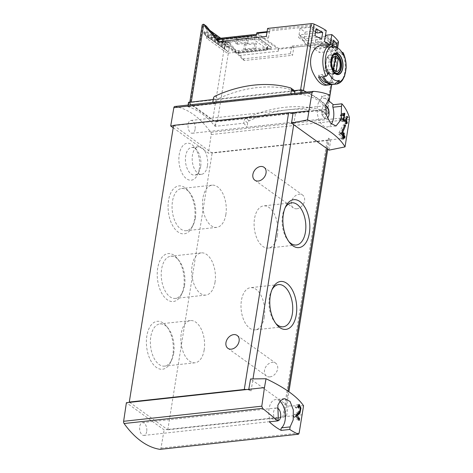 <?xml version="1.0" encoding="UTF-8"?>
<svg xmlns="http://www.w3.org/2000/svg" width="473" height="473" viewBox="0 0 473 473"><rect width="100%" height="100%" fill="white"/><g stroke="black" fill="none" stroke-linecap="round" stroke-linejoin="round"><path stroke-width="0.35" stroke-dasharray="2.37 1.77" d="M294.425 90.615L217.781 98.999A2.229 1.667 -54.3 0 0 216.829 100.672L216.38 103.469L187.917 106.697L188.603 102.41L189.655 103.167A3.471 1.289 -170.9 0 0 189.643 103.203A3.471 1.289 -170.9 0 0 190.193 104.066L212.673 120.243A3.471 1.289 -170.9 0 0 214.446 121.011A3.471 1.289 -170.9 0 0 217.42 121.277L326.737 109.316A2.477 0.916 -170.9 0 0 327.842 108.749A2.477 0.916 -170.9 0 0 327.759 108.435A74.332 27.582 -170.9 0 0 303.406 90.905A2.477 0.916 -170.9 0 0 300.515 90.444L191.198 102.404A3.471 1.289 -170.9 0 0 189.655 103.167L215.493 121.762L245.209 118.735A2.229 1.667 -54.3 0 0 244.257 120.408L243.808 123.205L215.469 126.303L214.807 126.049A107.04 59.101 83.8 0 0 187.917 106.697L188.289 105.024M330.272 44.421L330.095 45.514A74.332 27.582 9.1 0 0 328.865 44.545M321.297 45.396C330.822 43.699 335.061 60.414 332.495 73.321C331.402 80.593 329.125 84.566 325.661 85.252M332.614 45.059L332.312 46.916L314.379 48.879L319.464 52.538L335.83 50.747A74.332 27.582 -170.9 0 0 332.312 46.916M336.392 47.217L335.83 50.747M291.398 47.058A1.981 1.094 83.8 0 1 291.362 47.797L290.416 53.721L292.556 55.258L293.834 47.294L292.095 46.041L291.876 47.406L291.398 47.058L278.662 48.453A1.981 1.094 83.8 0 1 278.632 49.192L278.301 51.232A1.981 1.094 83.8 0 0 277.527 48.648L257.726 34.393A1.981 1.094 83.8 0 0 257.217 34.245A1.981 1.094 83.8 0 0 256.366 35.445M267.612 28.421L269.35 29.669L269.131 31.035L269.61 31.378A1.981 1.094 83.8 0 0 269.421 32.004L268.475 37.929L266.334 36.386M292.095 46.041L334.446 41.405L325.885 35.244M338.544 41.949A2.477 0.916 9.1 0 1 337.432 42.523L326.737 109.316M293.834 47.294L337.432 42.523M326.222 30.55L320.262 31.2L311.701 25.039L269.35 29.669M320.262 31.2L320.044 32.566L311.482 26.399L311.701 25.039M320.044 32.566L299.498 34.813L305.215 43.581L324.478 41.47M299.498 34.813L305.115 38.857L325.247 36.652M305.115 38.857L310.832 47.625L330.095 45.514M243.808 123.205A107.04 59.101 -96.2 0 1 246.947 127.249L324.986 118.711A107.04 59.101 83.8 0 0 321.841 114.667L322.29 111.87A2.229 1.667 -54.3 0 0 321.853 110.351L328.481 109.624A0.993 0.367 -170.9 0 0 328.924 109.399A0.993 0.367 -170.9 0 0 328.895 109.281A75.822 28.132 -170.9 0 0 306.61 92.081M216.38 103.469A107.04 59.101 83.8 0 0 212.726 102.617L290.765 94.08A107.04 59.101 -96.2 0 1 294.419 94.931L301.514 94.31C315.526 96.681 324.425 103.09 328.215 113.526L327.777 114.017L321.841 114.667M328.895 109.281L328.215 113.526L327.777 114.017L328.481 109.624M330.006 95.233L321.439 96.167A107.04 59.101 83.8 0 1 327.635 100.045M173.207 127.787L208.439 153.146L211.206 134.557A1.981 1.094 83.8 0 0 210.739 132.334A107.04 59.101 83.8 0 0 174.868 106.514L313.416 91.354M294.318 90.526A2.229 1.667 -54.3 0 0 293.922 90.337A141.977 106.005 -54.3 0 0 218.396 98.597A2.229 1.667 -54.3 0 0 217.781 98.999L213.228 99.496M294.419 94.931L294.667 93.388M206.394 26.175L204.336 26.399L207.298 29.982L212.809 33.955M219.017 38.419L228.163 45.006L227.838 46.721A0.497 0.372 -54.3 0 1 227.247 47.199L225.337 46.786A0.497 0.372 -54.3 0 0 224.746 47.27L224.634 47.909A1.389 1.035 -54.3 0 0 224.87 48.849L226.809 50.8A2.477 1.851 -54.3 0 0 226.987 50.948A2.477 1.851 -54.3 0 0 227.673 51.208L227.347 53.242L236.388 52.249L217.414 38.597M220.773 38.23L225.207 41.423L228.163 45.006M204.336 26.399L209.852 30.367M207.298 29.982L206.967 31.703A0.497 0.372 -54.3 0 1 206.376 32.182L204.472 31.762A0.497 0.372 -54.3 0 0 203.875 32.247L203.762 32.891A1.389 1.035 -54.3 0 0 204.005 33.825L205.938 35.777A2.477 1.851 -54.3 0 0 206.116 35.93A2.477 1.851 -54.3 0 0 206.807 36.19L227.673 51.208M206.807 36.19L206.482 38.218L227.347 53.242M341.689 52.042L339.312 52.302L343.351 55.288M332.649 47.584L328.611 44.604M323.485 76.608L328.64 72.617M329.829 44.468A20.067 11.08 -96.2 0 1 332.413 44.976M333.595 45.562A20.067 11.08 -96.2 0 1 339.312 52.302M331.739 84.578L332.957 84.442A20.067 11.08 -96.2 0 1 332.348 84.543M324.898 45.006A20.067 11.08 -96.2 0 1 334.387 52.846L334.044 54.974L337.74 54.566L338.083 52.438L334.387 52.846M327.984 44.639A20.067 11.08 -96.2 0 1 338.083 52.438M247.692 43.161L237.014 44.326L235.678 43.368L246.356 42.198L247.692 43.161L248.532 37.935L247.19 36.971L246.356 42.198M251.009 39.247L223.085 42.304A2.477 0.916 -170.9 0 0 221.973 42.877A2.477 0.916 -170.9 0 0 222.363 43.492L234.939 52.544A2.477 0.916 -170.9 0 0 238.333 53.278L266.264 50.227A2.477 0.916 -170.9 0 0 267.369 49.653A2.477 0.916 -170.9 0 0 266.979 49.038L254.403 39.986A2.477 0.916 -170.9 0 0 251.009 39.247L251.447 36.522L223.516 39.578A2.477 0.916 -170.9 0 0 222.411 40.146A2.477 0.916 -170.9 0 0 222.801 40.767L235.377 49.813A2.477 0.916 -170.9 0 0 238.77 50.552L266.701 47.501A2.477 0.916 -170.9 0 0 267.807 46.928A2.477 0.916 -170.9 0 0 267.416 46.313L254.841 37.261A2.477 0.916 -170.9 0 0 251.447 36.522M255.722 48.938L245.044 50.108L243.701 49.145L254.379 47.974L255.722 48.938L256.555 43.711L255.219 42.747L254.379 47.974M218.088 41.665L220.229 43.203L268.475 37.929M290.416 53.721L242.17 58.995L244.31 60.538L292.556 55.258M202.166 25.051A3.471 1.289 -170.9 0 0 202.716 25.914L225.189 42.091A3.471 1.289 -170.9 0 0 229.937 43.12L244.31 60.538M217.42 121.277L229.937 43.12L227.259 41.198L225.207 41.423M329.054 150.13L330.834 139.754L328.558 138.116A4.955 1.839 -170.9 0 1 329.344 139.352A4.955 1.839 -170.9 0 1 328.889 139.967L211.727 152.785L212.129 153.075L327.127 140.493A4.955 1.839 -170.9 0 0 328.889 139.967L346.508 138.039M303.571 405.763L288.075 405.952L250.566 378.95M291.161 112.816L173.544 125.682M293.709 124.689L295.383 114.241L293.106 112.604M295.383 114.241A4.955 1.839 -170.9 0 0 293.018 113.189M302.188 414.762L286.508 416.477L288.075 405.952M284.238 414.845L286.508 416.477L284.563 416.689A4.955 1.839 -170.9 0 0 285.018 416.074A4.955 1.839 -170.9 0 0 284.238 414.845L288.033 391.13M248.78 389.326L251.057 390.964A4.955 1.839 -170.9 0 0 246.841 389.539M282.801 417.216A4.955 1.839 -170.9 0 0 284.563 416.689L167.401 429.508L167.803 429.797L282.801 417.216L327.127 140.493M251.057 390.964L252.984 378.92M199.293 168.92A18.583 10.258 -96.2 0 1 197.531 174.803A18.583 10.258 -96.2 0 1 183.299 175.3A18.583 10.258 -96.2 0 1 180.503 149.716A18.583 10.258 -96.2 0 1 194.498 147.121A18.583 10.258 -96.2 0 1 199.293 168.92M172.87 354.644A24.105 13.309 -96.2 0 1 170.582 362.271A24.105 13.309 -96.2 0 1 152.129 362.909A24.105 13.309 -96.2 0 1 148.498 329.728A24.105 13.309 -96.2 0 1 166.656 326.364A24.105 13.309 -96.2 0 1 172.87 354.644M183.713 286.94A24.105 13.309 -96.2 0 1 181.425 294.567A24.105 13.309 -96.2 0 1 162.972 295.205A24.105 13.309 -96.2 0 1 159.342 262.024A24.105 13.309 -96.2 0 1 177.499 258.66A24.105 13.309 -96.2 0 1 183.713 286.94M194.557 219.236A24.105 13.309 -96.2 0 1 192.269 226.863A24.105 13.309 -96.2 0 1 173.816 227.501A24.105 13.309 -96.2 0 1 170.185 194.32A24.105 13.309 -96.2 0 1 188.343 190.956A24.105 13.309 -96.2 0 1 194.557 219.236M173.597 125.345L211.727 152.785L208.439 153.146M167.803 429.797L212.129 153.075M129.673 402.357L167.401 429.508L164.113 429.868L126.392 402.718M296.825 208.764A7.929 5.918 -54.3 0 0 303.932 202.923A7.929 5.918 -54.3 0 0 302.619 195.059A7.929 5.918 -54.3 0 0 293.183 198.033A7.929 5.918 -54.3 0 0 293.355 207.931A7.929 5.918 -54.3 0 0 296.825 208.764M269.894 376.886A7.929 5.918 -54.3 0 0 277.007 371.051A7.929 5.918 -54.3 0 0 275.688 363.181A7.929 5.918 -54.3 0 0 266.252 366.161A7.929 5.918 -54.3 0 0 266.429 376.053A7.929 5.918 -54.3 0 0 269.894 376.886M326.884 148.569L328.558 138.116M225.863 214.517A21.226 11.719 -96.2 0 1 216.711 227.371A21.226 11.719 -96.2 0 1 202.751 207.546A21.226 11.719 -96.2 0 1 212.093 185.174A21.226 11.719 -96.2 0 1 225.863 214.517M195.39 217.852A21.226 11.719 -96.2 0 1 193.374 224.569A21.226 11.719 -96.2 0 1 186.238 230.706A21.226 11.719 -96.2 0 1 172.284 210.881A21.226 11.719 -96.2 0 1 181.62 188.508A21.226 11.719 -96.2 0 1 189.915 192.954A21.226 11.719 -96.2 0 1 195.39 217.852M215.02 282.221A21.226 11.719 -96.2 0 1 205.867 295.075A21.226 11.719 -96.2 0 1 191.908 275.251A21.226 11.719 -96.2 0 1 201.25 252.878A21.226 11.719 -96.2 0 1 215.02 282.221M184.547 285.556A21.226 11.719 -96.2 0 1 182.531 292.273A21.226 11.719 -96.2 0 1 175.394 298.41A21.226 11.719 -96.2 0 1 161.435 278.585A21.226 11.719 -96.2 0 1 170.777 256.212A21.226 11.719 -96.2 0 1 179.072 260.658A21.226 11.719 -96.2 0 1 184.547 285.556M204.17 349.925A21.226 11.719 -96.2 0 1 195.024 362.779A21.226 11.719 -96.2 0 1 181.064 342.955A21.226 11.719 -96.2 0 1 190.406 320.582A21.226 11.719 -96.2 0 1 204.17 349.925M173.703 353.26A21.226 11.719 -96.2 0 1 171.687 359.977A21.226 11.719 -96.2 0 1 164.551 366.114A21.226 11.719 -96.2 0 1 150.591 346.289A21.226 11.719 -96.2 0 1 159.933 323.916A21.226 11.719 -96.2 0 1 168.228 328.363A21.226 11.719 -96.2 0 1 173.703 353.26M207.428 165.922A13.877 7.663 -96.2 0 1 201.445 174.324A13.877 7.663 -96.2 0 1 192.322 161.364A13.877 7.663 -96.2 0 1 198.429 146.742A13.877 7.663 -96.2 0 1 207.428 165.922M200.653 166.667A13.877 7.663 -96.2 0 1 199.334 171.06A13.877 7.663 -96.2 0 1 194.669 175.069A13.877 7.663 -96.2 0 1 185.546 162.109A13.877 7.663 -96.2 0 1 191.654 147.481A13.877 7.663 -96.2 0 1 197.075 150.39A13.877 7.663 -96.2 0 1 200.653 166.667M288.767 241.478A21.226 11.719 -96.2 0 1 287.986 240.562A21.226 11.719 -96.2 0 1 284.527 208.942A21.226 11.719 -96.2 0 1 285.089 207.872M277.426 235.217A21.226 11.719 -96.2 0 1 268.274 248.071A21.226 11.719 -96.2 0 1 254.314 228.246A21.226 11.719 -96.2 0 1 263.656 205.873A21.226 11.719 -96.2 0 1 277.426 235.217M275.664 323.272A21.226 11.719 -96.2 0 1 274.884 322.35A21.226 11.719 -96.2 0 1 271.425 290.729A21.226 11.719 -96.2 0 1 271.987 289.665M264.324 317.011A21.226 11.719 -96.2 0 1 255.172 329.858A21.226 11.719 -96.2 0 1 241.212 310.034A21.226 11.719 -96.2 0 1 250.554 287.661A21.226 11.719 -96.2 0 1 264.324 317.011M160.276 449.315A1.981 1.094 83.8 0 0 160.974 448.179L164.113 429.868M146.695 431.518A6.445 3.559 -96.2 0 1 143.916 435.42A6.445 3.559 -96.2 0 1 139.677 429.401A6.445 3.559 -96.2 0 1 142.515 422.614A6.445 3.559 -96.2 0 1 146.695 431.518M277.213 408.039A6.445 3.559 83.8 0 0 276.409 407.963A6.445 3.559 83.8 0 0 273.631 411.865A6.445 3.559 83.8 0 0 277.811 420.769A6.445 3.559 83.8 0 0 278.018 420.739M279.939 401.252A14.864 8.207 83.8 0 0 275.493 399.59A14.864 8.207 83.8 0 0 269.722 419.332A1.981 1.094 83.8 0 1 269.279 421.833M195.095 129.348A6.445 3.559 -96.2 0 1 192.316 133.25A6.445 3.559 -96.2 0 1 188.077 127.231A6.445 3.559 -96.2 0 1 190.915 120.444A6.445 3.559 -96.2 0 1 195.095 129.348M327.399 118.067A6.445 3.559 -96.2 0 1 326.21 118.599A6.445 3.559 -96.2 0 1 321.971 112.586A6.445 3.559 -96.2 0 1 324.809 105.792A6.445 3.559 -96.2 0 1 325.613 105.869M329.646 97.781L321.072 98.721A1.981 1.094 83.8 0 0 321.439 96.167M321.072 98.721A14.864 8.207 83.8 0 0 317.779 115.767A14.864 8.207 83.8 0 0 327.127 126.977A14.864 8.207 83.8 0 0 331.366 124.021M245.209 118.735L321.853 110.351A2.229 1.667 -54.3 0 0 321.746 110.262A2.229 1.667 -54.3 0 0 321.344 110.073A141.977 106.005 -54.3 0 0 245.818 118.339A2.229 1.667 -54.3 0 0 245.209 118.735M218.887 41.577L220.229 43.203M217.397 38.916L235.856 52.201L269.533 48.518A3.967 1.472 -170.9 0 0 271.307 47.607A3.967 1.472 -170.9 0 0 270.68 46.62L256.502 36.415A3.967 1.472 -170.9 0 0 251.074 35.233L217.397 38.916L217.734 39.324L216.729 38.674M242.17 58.995L235.856 52.201M227.259 41.198L236.388 52.249M269.533 48.518L269.462 48.973A3.967 1.472 -170.9 0 0 271.236 48.063A3.967 1.472 -170.9 0 0 270.609 47.075L256.425 36.864A3.967 1.472 -170.9 0 0 251.003 35.688L217.734 39.324M269.462 48.973L236.193 52.615M269.61 31.378L267.091 31.656M256.88 32.773L278.662 48.453M237.014 44.326L237.854 39.105L248.532 37.935M237.854 39.105L236.512 38.142L247.19 36.971M236.512 38.142L235.678 43.368M245.044 50.108L245.877 44.882L256.555 43.711M245.877 44.882L244.541 43.918L255.219 42.747M244.541 43.918L243.701 49.145M327.381 44.734L327.038 46.862L323.343 47.27L323.686 45.142M332.957 84.442L333.299 82.314L329.598 82.722L329.368 84.153M318.56 77.146L318.897 75.018L322.592 74.61L322.255 76.738M333.299 82.314A18.086 9.986 -96.2 0 1 332.135 82.568A18.086 9.986 -96.2 0 1 322.592 74.61M329.598 82.722A18.086 9.986 -96.2 0 1 328.439 82.976A18.086 9.986 -96.2 0 1 327.192 82.97M319.902 76.998A18.086 9.986 -96.2 0 1 318.897 75.018M323.343 47.27A18.086 9.986 -96.2 0 1 324.502 47.016A18.086 9.986 -96.2 0 1 334.044 54.974M327.038 46.862A18.086 9.986 -96.2 0 1 328.203 46.608A18.086 9.986 -96.2 0 1 337.74 54.566M336.534 68.218A9.661 5.333 -96.2 0 1 332.371 74.072A9.661 5.333 -96.2 0 1 326.015 65.043A9.661 5.333 -96.2 0 1 330.266 54.856A9.661 5.333 -96.2 0 1 336.534 68.218M326.234 60.804A9.413 5.197 83.8 0 0 332.342 73.823A9.413 5.197 83.8 0 0 336.404 68.124A9.413 5.197 83.8 0 0 330.296 55.105A9.413 5.197 83.8 0 0 326.234 60.804M335.854 73.309A9.413 5.197 -96.2 0 1 330.526 64.553A9.413 5.197 -96.2 0 1 333.832 54.844M329.421 59.563A7.332 4.05 83.8 0 0 326.742 57.635L324.715 70.294A7.332 4.05 83.8 0 0 327.393 72.221L329.421 59.563L335.209 58.93M327.393 72.221L336.22 71.257M326.742 57.635L335.576 56.671M324.715 70.294L333.548 69.33M305.215 43.581L310.832 47.625M206.482 38.218L215.517 37.231M324.986 118.711L325.69 114.318A2.229 1.667 -54.3 0 0 325.146 112.71A2.229 1.667 -54.3 0 0 324.744 112.521A141.977 106.005 -54.3 0 0 249.218 120.781A2.229 1.667 -54.3 0 0 247.651 122.856L246.947 127.249M320.919 43.451L333.24 42.103L328.156 38.443L315.834 39.791L320.919 43.451L319.464 52.538M305.132 32.087L317.454 30.739L312.369 27.079L300.048 28.427L305.132 32.087L303.678 41.175L321.61 39.212M311.482 26.399L269.131 31.035M291.876 47.406L334.228 42.771L325.666 36.61M334.228 42.771L334.446 41.405M332.738 44.273L327.795 40.713L333.406 40.099M333.24 42.103L332.88 44.373M315.834 39.791L314.379 48.879M328.156 38.443L327.795 40.713M315.568 31.916L312.009 29.356L316.047 28.912M314.959 35.729L298.593 37.515L303.678 41.175M300.048 28.427L298.593 37.515M312.369 27.079L312.009 29.356M317.454 30.739L317.093 33.009M344.445 113.159L341.796 113.449L340.235 115.365L340.519 116.033L341.595 114.714L340.802 119.651L339.756 118.9L339.614 119.787L342.227 121.662L342.369 120.775L341.323 120.024L342.316 113.822L341.796 113.449M344.131 113.626L342.316 113.822M343.179 115.045L340.235 115.365M343.374 115.725L340.519 116.033M343.546 114.501L341.595 114.714M339.614 119.787L340.802 119.651M342.683 118.581L339.756 118.9M344.397 121.425L342.227 121.662M343.676 120.633L342.369 120.775M342.925 119.852L341.323 120.024M347.253 116.399L346.07 116.529L343.682 121.395L345.124 122.43L344.935 123.613L345.456 123.991L345.645 122.809L346.567 123.471L346.679 122.785M347.046 116.896L346.07 116.529M345.521 120.562L343.782 120.751M345.414 121.2L343.682 121.395M345.988 121.898L346.295 122.288L345.124 122.43M346.118 123.483L344.935 123.613M346.425 123.885L345.456 123.991M346.236 122.744L345.645 122.809M347.135 123.406L346.567 123.471M346.52 120.97L345.408 120.662L345.266 121.543L344.462 120.97L346.65 116.943M345.858 121.478L345.929 121.035M346.591 120.532L345.408 120.662M345.662 121.502L345.266 121.543M345.473 120.857L344.462 120.97M344.935 124.742L343.238 124.925L338.834 133.055L338.638 134.285L341.411 136.283L341.051 138.554L342.05 139.275L342.417 137.004L344.19 138.282L344.297 137.59M344.527 125.706L343.238 124.925M341.435 132.771L338.834 133.055M341.24 134.001L338.638 134.285M343.108 136.094L341.411 136.283M342.748 138.37L341.051 138.554M343.368 139.133L342.05 139.275M342.972 136.945L342.417 137.004M344.758 138.217L344.19 138.282M343.522 133.534L341.961 132.872L341.683 134.58L340.146 133.469L344.344 125.723M342.824 134.456L342.96 133.599M343.658 132.688L341.961 132.872M341.346 133.339L340.146 133.469M296.382 415.868L295.099 416.004L296.518 415.016M300.178 410.517A4.494 2.477 83.8 0 0 299.421 406.342M298.469 405.13A4.494 2.477 83.8 0 0 297.215 404.705A4.494 2.477 83.8 0 0 295.276 407.424L296.281 408.152L298.469 407.909M297.777 407.152L295.276 407.424M299.722 411.486L298.392 411.634A2.631 1.454 83.8 0 0 299.09 408.637A2.631 1.454 83.8 0 0 297.416 406.555A2.631 1.454 83.8 0 0 296.281 408.152M296.63 414.33L294.129 414.602L293.757 416.938L298.605 420.432L298.741 419.575M298.392 411.634L294.129 414.602M296.252 416.666L293.757 416.938M299.332 420.349L298.605 420.432M296.725 417.18L295.099 416.004M337.462 47.85L331.579 84.596M329.882 95.179L329.439 97.952M328.948 101.027L327.759 108.435M215.469 126.303L216.173 121.91M349.287 117.174L210.739 132.334M300.349 94.281L300.597 92.738M341.967 52.012A20.067 11.08 -96.2 0 1 344.888 71.961A20.067 11.08 -96.2 0 1 336.841 84.017M191.281 101.896L191.198 102.404M300.597 89.935L300.515 90.444M299.143 433.067L160.974 448.179M278.29 418.398L269.722 419.332M349.376 119.444L211.206 134.557M214.807 126.049L215.493 121.762M301.514 94.31L301.786 92.607M202.716 25.914L190.193 104.066M225.189 42.091L212.673 120.243M239.285 55.501L278.301 51.232M236.867 53.094L277.527 48.648M217.066 38.845L257.726 34.393M269.421 32.004L266.991 32.27M291.362 47.797L278.632 49.192M256.502 36.415L256.425 36.864M251.074 35.233L251.003 35.688M270.68 46.62L270.609 47.075M223.085 42.304L223.516 39.578M222.363 43.492L222.801 40.767M234.939 52.544L235.377 49.813M238.333 53.278L238.77 50.552M266.264 50.227L266.701 47.501M266.979 49.038L267.416 46.313M254.403 39.986L254.841 37.261M332.371 74.072L337.184 73.546A9.661 5.333 -96.2 0 1 330.834 64.517A9.661 5.333 -96.2 0 1 335.085 54.33L330.266 54.856M206.967 31.703L227.838 46.721M206.376 32.182L227.247 47.199M204.472 31.762L225.337 46.786M203.875 32.247L224.746 47.27M203.762 32.891L224.634 47.909M204.005 33.825L224.87 48.849M205.938 35.777L226.809 50.8M213.429 98.224L216.829 100.672M290.523 87.889L293.922 90.337M214.996 96.149L218.396 98.597M247.651 122.856L244.257 120.408M325.69 114.318L322.29 111.87M324.744 112.521L321.344 110.073M249.218 120.781L245.818 118.339M337.586 47.921L331.715 84.578M330.006 95.239L329.592 97.822M329.066 101.116L327.842 108.749M285.018 416.074L288.914 391.75M327.765 149.202L329.344 139.352M227.897 348.323L266.429 376.053M237.162 335.452L275.688 363.181M254.829 180.201L293.355 207.931M264.088 167.33L302.619 195.059M212.093 185.174L181.62 188.508M216.711 227.371L186.238 230.706M189.915 192.954L188.343 190.956M193.374 224.569L192.269 226.863M201.25 252.878L170.777 256.212M205.867 295.075L175.394 298.41M179.072 260.658L177.499 258.66M182.531 292.273L181.425 294.567M190.406 320.582L159.933 323.916M195.024 362.779L164.551 366.114M168.228 328.363L166.656 326.364M171.687 359.977L170.582 362.271M198.429 146.742L191.654 147.481M201.445 174.324L194.669 175.069M197.075 150.39L194.498 147.121M199.334 171.06L197.531 174.803M287.986 240.562L289.559 242.554M284.527 208.942L285.633 206.648M291.664 202.811L263.656 205.873M296.281 245.002L268.274 248.071M274.884 322.35L276.463 324.348M271.425 290.729L272.531 288.441M278.562 284.598L250.554 287.661M283.179 326.796L255.172 329.858M276.409 407.963L142.515 422.614M277.811 420.769L143.916 435.42M284.356 398.621L275.493 399.59M335.99 126.007L327.127 126.977M187.834 106.614L188.083 105.047M328.232 113.703L328.924 109.399M189.827 102.056L189.643 103.203M256.543 34.316L257.217 34.245M271.307 47.607L271.236 48.063M221.973 42.877L222.411 40.146M267.369 49.653L267.807 46.928M332.135 82.568L328.439 82.976M328.203 46.608L324.502 47.016M334.062 54.691L330.296 55.105M336.108 73.41L332.342 73.823M206.116 35.93L226.987 50.948M325.146 112.71L321.746 110.262M324.809 105.792L190.915 120.444M326.21 118.599L192.316 133.25M299.291 404.48L297.215 404.705M297.913 406.502L297.416 406.555"/><path stroke-width="0.71" d="M266.033 378.743L264.46 387.612L248.78 389.326L250.566 378.95L266.033 378.743C284.823 387.671 297.34 396.676 303.571 405.763L299.143 433.067L298.51 434.19C296.21 433.327 293.29 431.748 289.742 429.46L290.115 426.906L281.541 427.846A1.981 1.094 83.8 0 0 281.175 430.395L289.742 429.46M264.46 387.612L261.794 406.183L123.624 421.301A1.981 1.094 83.8 0 0 124.092 423.53A107.04 59.101 83.8 0 0 159.963 449.344A1.981 1.094 83.8 0 0 160.122 449.35A1.981 1.094 83.8 0 0 160.276 449.315M290.115 426.906L293.195 419.906L293.319 409.86L290.067 401.453L284.356 398.621L280.507 400.613L277.828 405.308L278.29 418.398L277.84 420.893L262.639 408.37L261.794 406.183M298.599 434.196L159.963 449.344M299.338 406.342L300.337 408.471L299.722 411.486L296.63 414.33L296.252 416.666A107.04 39.714 9.1 0 1 299.332 420.349L299.604 418.646A107.04 39.714 -170.9 0 0 297.263 415.767L299.935 413.254L300.976 408.116L299.291 404.48L297.777 407.152A107.04 39.714 9.1 0 1 298.469 407.909L299.338 406.342L297.913 406.502M347.59 116.837A107.04 39.714 -170.9 0 0 347.253 116.399L345.414 121.2A107.04 39.714 9.1 0 1 346.307 122.3L346.118 123.483A107.04 39.714 9.1 0 1 346.425 123.885L346.614 122.702A107.04 39.714 9.1 0 1 347.135 123.406L347.277 122.525A107.04 39.714 -170.9 0 0 346.756 121.815L346.898 120.928A107.04 39.714 -170.9 0 0 346.591 120.532L346.449 121.419A107.04 39.714 -170.9 0 0 345.964 120.804L347.59 116.837L347.046 116.896M174.868 106.514A1.981 1.094 83.8 0 0 174.708 106.508L313.416 91.354L312.026 92.566L307.491 119.876L291.539 123.128L329.054 150.13L345.036 146.896C338.999 136.573 326.482 127.568 307.491 119.876M345.036 146.896L349.376 119.444L349.287 117.174C347.679 111.989 345.219 107.531 341.902 103.794L341.465 106.295L332.897 107.229A14.864 8.207 83.8 0 1 331.366 124.021M313.416 91.354C319.618 91.797 325.152 93.086 330.006 95.233L329.646 97.781L325.785 104.858L326.269 114.844L330.521 123.146L335.99 126.001L341.204 119.468L341.465 106.295M342.541 119.468L342.683 118.581A107.04 39.714 -170.9 0 1 343.451 119.362L342.541 119.462A107.04 39.714 9.1 0 1 344.397 121.425L344.539 120.538A107.04 39.714 -170.9 0 0 343.818 119.752L344.811 113.55A107.04 39.714 -170.9 0 0 344.445 113.159L343.179 115.045L343.374 115.725L344.238 114.425L343.546 114.501M343.451 119.362L344.238 114.425M345.615 125.582A107.04 39.714 -170.9 0 0 344.935 124.742L341.24 134.001A107.04 39.714 9.1 0 1 343.108 136.094L342.748 138.37A107.04 39.714 9.1 0 1 343.368 139.133L343.735 136.863A107.04 39.714 9.1 0 1 344.758 138.217L345.036 136.514A107.04 39.714 -170.9 0 0 344.007 135.154L344.279 133.451A107.04 39.714 -170.9 0 0 343.658 132.688L343.386 134.391A107.04 39.714 -170.9 0 0 342.375 133.226L345.615 125.582L344.527 125.706M217.414 38.597L215.517 37.231L206.394 26.175L203.715 24.247L218.088 41.665L266.334 36.386L267.612 28.421L311.21 23.65A2.477 0.916 9.1 0 1 314.102 24.105A74.332 27.582 9.1 0 1 326.222 30.55L324.478 41.47A74.332 27.582 9.1 0 1 328.865 44.545M325.247 36.652L325.666 36.61L325.885 35.244L331.845 34.594A74.332 27.582 9.1 0 1 338.461 41.636A2.477 0.916 9.1 0 1 338.544 41.949L337.586 47.921M331.845 34.594L330.272 44.421M331.739 84.578L329.261 84.85A20.067 11.08 -96.2 0 1 328.652 84.945L325.661 85.27C321.268 85.252 317.07 81.131 313.067 72.889C307.154 61.123 312.44 45.828 321.297 45.396M332.738 44.273L336.918 43.93A74.332 27.582 -170.9 0 0 333.406 40.099L332.614 45.059M336.918 43.93L336.392 47.217M316.047 28.912L314.959 35.729A74.332 27.582 -170.9 0 1 321.61 39.212L322.704 32.401A74.332 27.582 -170.9 0 0 316.047 28.912M341.902 103.794L333.341 104.734A107.04 59.101 83.8 0 0 327.635 100.045M213.228 99.496L188.603 102.41M294.667 93.388L294.868 92.134A2.229 1.667 -54.3 0 0 294.425 90.615A2.229 1.667 -54.3 0 0 294.318 90.526L290.925 88.079A2.229 1.667 -54.3 0 0 290.523 87.889A141.977 106.005 -54.3 0 0 214.996 96.149A2.229 1.667 -54.3 0 0 213.429 98.224L212.773 102.345M306.61 92.081A75.822 28.132 -170.9 0 0 302.194 90.059A0.993 0.367 -170.9 0 0 301.053 89.888L294.425 90.615M212.809 33.955L219.017 38.419M209.852 30.367L220.773 38.23M341.689 52.042L343.12 52.686L343.303 53.425A73.67 55.004 125.7 0 1 343.351 55.288A16.868 9.312 -96.2 0 0 337.84 48.069L333.595 45.562A20.067 11.08 -96.2 0 0 332.413 44.976M337.84 48.069A16.868 9.312 -96.2 0 0 332.649 47.584A73.67 55.004 -54.3 0 0 332.602 45.727L331.266 44.308L328.611 44.604A20.067 11.08 -96.2 0 1 329.22 44.503A20.067 11.08 -96.2 0 1 329.829 44.468M338.686 82.255L336.841 84.017L334.186 84.306A20.067 11.08 -96.2 0 1 333.583 84.407A20.067 11.08 -96.2 0 1 323.485 76.608L326.139 76.313L327.984 74.551A73.67 55.004 -54.3 0 0 328.64 72.617A16.868 9.312 -96.2 0 0 329.042 73.54A16.868 9.312 -96.2 0 0 339.342 80.321A73.67 55.004 125.7 0 1 338.686 82.255A18.583 10.258 -96.2 0 0 343.303 53.425M343.132 52.68C345.367 57.464 346.36 62.684 346.112 68.354L344.622 76.047L342.671 79.884C341.122 82.113 339.224 83.484 336.983 83.993L336.841 84.017M339.342 80.321L334.186 84.306M342.789 68.059A10.826 5.978 -96.2 0 1 338.378 74.574A10.826 5.978 -96.2 0 1 332.484 70.004A10.826 5.978 -96.2 0 1 335.511 53.124A10.826 5.978 -96.2 0 1 342.789 68.059M328.652 84.945A20.067 11.08 -96.2 0 1 318.56 77.146L322.255 76.738A20.067 11.08 -96.2 0 0 332.348 84.543L333.583 84.407M329.22 44.503L327.984 44.639A20.067 11.08 -96.2 0 0 327.381 44.734L323.686 45.142A20.067 11.08 -96.2 0 1 324.289 45.041A20.067 11.08 -96.2 0 1 324.898 45.006M191.281 101.896L203.715 24.247A3.471 1.289 -170.9 0 0 202.166 25.051L189.827 102.056M308.786 110.889L293.106 112.604L291.539 123.128M248.78 389.326L126.392 402.718L123.624 421.301M174.708 106.508A1.981 1.094 83.8 0 0 173.857 107.678L170.712 125.989L173.207 127.787M173.544 125.682L170.712 125.989M293.106 112.604L291.161 112.816A4.955 1.839 -170.9 0 0 288.601 112.763L173.597 125.345L129.277 402.068L129.673 402.357M296.269 314.805A24.105 13.309 -96.2 0 1 276.463 324.348A24.105 13.309 -96.2 0 1 272.531 288.441A24.105 13.309 -96.2 0 1 289.228 285.538A24.105 13.309 -96.2 0 1 296.269 314.805M309.372 233.012A24.105 13.309 -96.2 0 1 289.559 242.554A24.105 13.309 -96.2 0 1 285.633 206.648A24.105 13.309 -96.2 0 1 302.33 203.751A24.105 13.309 -96.2 0 1 309.372 233.012M293.018 113.189A4.955 1.839 -170.9 0 0 291.161 112.816M246.841 389.539A4.955 1.839 -170.9 0 0 244.275 389.486L129.277 402.068M258.293 181.035A7.929 5.918 -54.3 0 0 265.406 175.193A7.929 5.918 -54.3 0 0 264.088 167.33A7.929 5.918 -54.3 0 0 254.651 170.304A7.929 5.918 -54.3 0 0 254.829 180.201A7.929 5.918 -54.3 0 0 258.293 181.035M231.368 349.157A7.929 5.918 -54.3 0 0 238.475 343.321A7.929 5.918 -54.3 0 0 237.162 335.452A7.929 5.918 -54.3 0 0 227.726 338.432A7.929 5.918 -54.3 0 0 227.897 348.323A7.929 5.918 -54.3 0 0 231.368 349.157M285.089 207.872A21.226 11.719 -96.2 0 1 291.664 202.811A21.226 11.719 -96.2 0 1 305.434 232.154A21.226 11.719 -96.2 0 1 296.281 245.002A21.226 11.719 -96.2 0 1 288.767 241.478M271.987 289.665A21.226 11.719 -96.2 0 1 278.562 284.598A21.226 11.719 -96.2 0 1 292.332 313.942A21.226 11.719 -96.2 0 1 283.179 326.796A21.226 11.719 -96.2 0 1 275.664 323.272M277.84 420.893L269.279 421.833A107.04 59.101 83.8 0 0 281.175 430.395M278.018 420.739A6.445 3.559 83.8 0 0 280.584 416.873A6.445 3.559 83.8 0 0 277.213 408.039M281.541 427.846A14.864 8.207 83.8 0 0 285.379 414.774A14.864 8.207 83.8 0 0 279.939 401.252M325.613 105.869A6.445 3.559 -96.2 0 1 328.983 114.703A6.445 3.559 -96.2 0 1 327.399 118.067M333.341 104.734A1.981 1.094 83.8 0 0 332.897 107.229M256.543 34.316L216.729 38.674L218.887 41.577M267.091 31.656L256.88 32.773A1.981 1.094 83.8 0 0 256.691 33.4L256.366 35.445L217.344 39.714M329.368 84.153L329.261 84.85M327.192 82.97A18.086 9.986 -96.2 0 1 319.902 76.998M331.283 59.775A10.483 5.788 83.8 0 0 335.404 73.463A10.483 5.788 83.8 0 0 342.606 67.923A10.483 5.788 83.8 0 0 338.485 54.235A10.483 5.788 83.8 0 0 331.283 59.775M340.028 66.935A7.651 4.227 -96.2 0 1 332.856 68.555A7.651 4.227 -96.2 0 1 334.807 56.399A7.651 4.227 -96.2 0 1 340.028 66.935M338.248 58.599A7.332 4.05 83.8 0 0 335.576 56.671L333.548 69.33A7.332 4.05 -96.2 0 0 336.22 71.257L338.248 58.599L335.209 58.93M333.832 54.844A9.413 5.197 -96.2 0 1 334.665 54.626A9.413 5.197 -96.2 0 1 340.773 67.645A9.413 5.197 -96.2 0 1 336.717 73.345A9.413 5.197 -96.2 0 1 335.854 73.309M290.806 93.808L291.469 89.687A2.229 1.667 -54.3 0 0 290.925 88.079M322.704 32.401L317.093 33.009L315.568 31.916M344.811 113.55L344.131 113.626M344.539 120.538L343.676 120.633M343.818 119.752L342.925 119.852M346.614 122.702L346.236 122.744M347.277 122.525L346.295 122.288M346.756 121.815L345.988 121.898M346.898 120.928L346.52 120.97M346.449 121.419L345.662 121.502M345.964 120.804L345.473 120.857M343.735 136.863L342.972 136.945M345.036 136.514L344.462 136.579L342.689 135.302L342.824 134.456M344.297 137.59L344.462 136.579M344.007 135.154L342.689 135.302M344.279 133.451L343.522 133.534M343.386 134.391L341.772 134.569M342.375 133.226L341.346 133.339M296.518 415.016L298.883 413.367A4.494 2.477 83.8 0 0 300.178 410.517M297.263 415.767L296.382 415.868M299.421 406.342A4.494 2.477 83.8 0 0 298.469 405.13M299.604 418.646L298.877 418.729L296.725 417.18M298.741 419.575L298.877 418.729M314.102 24.105L303.447 90.615M338.461 41.636L337.462 47.85M331.579 84.596L329.882 95.179M329.439 97.952L328.948 101.027M188.289 105.024L188.745 102.174M300.597 92.738L301.053 89.888M327.984 74.551A18.583 10.258 -96.2 0 1 332.602 45.727M326.139 76.313A20.067 11.08 -96.2 0 1 323.219 56.364A20.067 11.08 -96.2 0 1 331.266 44.308M311.21 23.65L300.597 89.935M312.026 92.566L173.857 107.678M252.984 378.92L293.709 124.689M288.033 391.13L326.884 148.569M244.275 389.486L288.601 112.763M262.639 408.37L124.092 423.53M301.786 92.607L302.194 90.059M266.991 32.27L256.691 33.4M341.352 67.692A9.661 5.333 -96.2 0 1 337.184 73.546L334.405 72.251L332.968 70.229L331.242 64.168C331.177 54.856 333.79 55.022 335.085 54.33A9.661 5.333 -96.2 0 1 341.352 67.692M291.469 89.687L294.868 92.134M299.935 413.254L298.883 413.367M324.289 45.041L321.291 45.373M331.715 84.578L330.006 95.239M329.592 97.822L329.066 101.116M288.914 391.75L327.765 149.202M298.599 434.202L160.122 449.35M188.083 105.047L188.526 102.286M334.665 54.626L334.062 54.691M336.717 73.345L336.108 73.41"/></g></svg>
